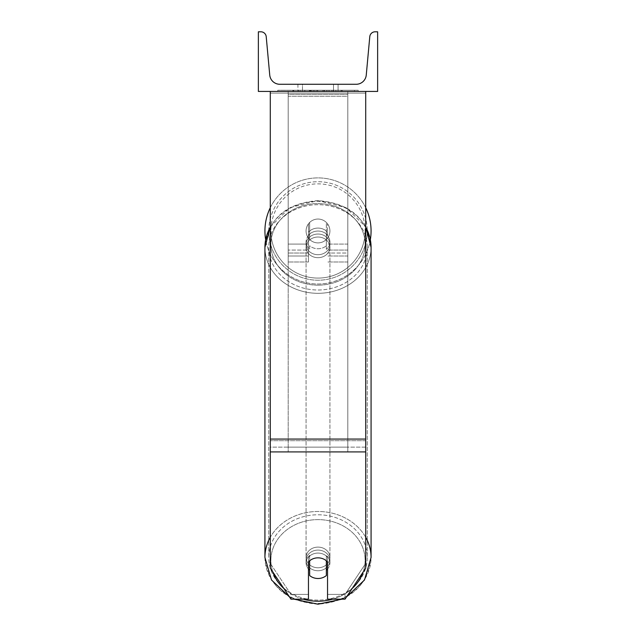 <?xml version="1.0" encoding="UTF-8"?>
<svg xmlns="http://www.w3.org/2000/svg" width="636" height="636" viewBox="0 0 636 636"><rect width="100%" height="100%" fill="white"/><g stroke="black" fill="none" stroke-linecap="round" stroke-linejoin="round"><path stroke-width="0.48" stroke-dasharray="3.18 2.39" d="M327.54 232.212L327.54 235.193A11.925 10.327 180 0 0 318 231.059A11.925 10.327 0 0 1 327.54 235.193L327.54 232.212A11.925 10.327 0 0 0 318 228.078A11.925 10.327 0 0 0 308.46 232.212L308.46 223.816A11.925 11.925 0 0 1 327.54 223.816L327.54 232.212A11.925 10.327 180 0 0 318 228.078A11.925 10.327 180 0 0 308.46 232.212L308.46 235.193A11.925 10.327 180 0 1 318 231.059A11.925 10.327 0 0 0 308.46 235.193L308.46 261.976L308.46 223.816L308.46 244.089L288.188 244.089L288.188 256.014L288.188 91.433L288.188 261.976L288.188 91.433L288.188 261.976L288.188 94.414L347.812 94.414L288.188 94.414L288.188 91.433L288.188 256.014L288.188 91.433L288.188 244.089L308.46 244.089L288.188 244.089L308.46 244.089L308.46 256.014L288.188 256.014L308.46 256.014L308.46 250.051L288.188 250.051L308.46 250.051L308.46 232.212L308.46 261.976L308.46 223.816A11.925 11.925 0 0 1 327.54 223.816A11.925 11.925 0 0 0 308.46 223.816A11.925 11.925 0 0 1 327.54 223.816L327.54 232.212M347.812 244.089L347.812 91.433L288.188 91.433L347.812 91.433L347.812 256.014L347.812 91.433L288.188 91.433L347.812 91.433L347.812 261.976L347.812 253.033L327.54 253.033L347.812 253.033L347.812 91.433L347.812 256.014L347.812 91.433L288.188 91.433L347.812 91.433L347.812 244.089L327.54 244.089L347.812 244.089M365.708 439.055L365.708 93.087L365.708 442.362L365.708 439.055L270.292 439.055L270.292 451.91L270.292 442.362L270.292 447.14L365.708 447.14L365.708 442.362L365.708 568.171L345.046 599.16L345.046 594.39L365.708 563.401L365.708 568.171L365.708 447.14L270.292 447.14L270.292 568.171L270.292 563.401L290.954 594.39L290.954 599.16L308.46 599.16L308.46 557.208L308.46 599.16L308.46 594.39L290.954 594.39L290.954 599.16L270.292 568.171L270.292 563.401L290.954 594.39L308.46 594.39L308.46 557.208A11.925 10.327 180 0 1 318 553.074A11.925 10.327 180 0 1 327.54 557.208L327.54 599.16L345.046 599.16L345.046 594.39L327.54 594.39L327.54 599.16L327.54 557.208L327.54 594.39L345.046 594.39L365.708 563.401L365.708 91.433L270.292 91.433L270.292 440.708L270.292 91.433L270.292 93.087L365.708 93.087L365.708 91.433L270.292 91.433M318 557.844A11.925 10.327 180 0 1 327.54 561.978L327.54 557.208A11.925 10.327 0 0 0 318 553.074A11.925 10.327 0 0 0 308.46 557.208L308.46 561.978A11.925 10.327 180 0 1 318 557.844A11.925 10.327 0 0 0 309.653 560.793L309.653 575.548A11.925 10.327 0 0 0 318 578.498A11.925 10.327 0 0 0 326.348 575.548L326.348 570.182A11.925 10.327 0 0 0 329.925 562.804A11.925 10.327 0 0 0 326.348 555.427L326.348 560.793A11.925 10.327 0 0 0 318 557.844M270.292 439.055L270.292 93.087L365.708 93.087L365.708 91.433M264.926 230.971A53.074 53.074 0 0 0 318 284.046A53.074 53.074 0 0 0 371.074 230.971A53.074 53.074 0 0 0 318 177.897A53.074 53.074 0 0 0 264.926 230.971A53.074 53.074 0 0 1 318 177.897A53.074 53.074 0 0 1 371.074 230.971M370.351 239.677A53.074 53.074 0 0 1 265.649 239.677M329.925 230.971A11.925 11.925 0 0 1 326.348 239.486L326.348 222.457A11.925 11.925 0 0 0 309.653 222.457L309.653 239.486A11.925 11.925 0 0 1 306.075 230.971A11.925 11.925 0 0 0 318 242.896A11.925 11.925 0 0 0 329.925 230.971A11.925 11.925 0 0 1 309.653 239.486A11.925 11.925 0 0 0 326.348 239.486L326.348 222.457A11.925 11.925 0 0 1 329.925 230.971A11.925 11.925 0 0 0 318 219.046A11.925 11.925 0 0 0 306.075 230.971A11.925 11.925 0 0 0 318 242.896A11.925 11.925 0 0 0 329.925 230.971A11.925 11.925 0 0 0 318 219.046A11.925 11.925 0 0 0 306.075 230.971A11.925 11.925 0 0 1 309.653 222.457L309.653 239.486A11.925 11.925 0 0 1 309.653 222.457L309.653 239.486L309.653 222.457A11.925 11.925 0 0 1 329.925 230.971A11.925 11.925 0 0 1 318 242.896A11.925 11.925 0 0 1 306.075 230.971A11.925 11.925 0 0 0 318 242.896A11.925 11.925 0 0 0 329.925 230.971A11.925 11.925 0 0 0 318 219.046A11.925 11.925 0 0 0 306.075 230.971A11.925 11.925 0 0 1 318 219.046A11.925 11.925 0 0 1 329.925 230.971M270.292 207.718A53.074 53.074 0 0 1 365.708 207.718A53.074 53.074 0 0 0 270.292 207.718M268.742 230.971A49.258 49.258 0 0 1 318 181.713A49.258 49.258 0 0 1 367.258 230.971A49.258 49.258 0 0 0 318 181.713A49.258 49.258 0 0 0 268.742 230.971A49.258 49.258 0 0 0 318 280.23A49.258 49.258 0 0 0 367.258 230.971A49.258 49.258 0 0 1 318 280.23A49.258 49.258 0 0 1 268.742 230.971M318 570.746A11.925 10.327 0 0 0 329.925 560.419A11.925 10.327 0 0 0 318 550.092A11.925 10.327 0 0 0 306.075 560.419A11.925 10.327 0 0 0 318 570.746A11.925 10.327 180 0 0 329.925 560.419A11.925 10.327 180 0 0 318 550.092A11.925 10.327 180 0 0 306.075 560.419A11.925 10.327 180 0 0 318 570.746M327.54 569.005A11.925 10.327 180 0 0 329.925 562.804A11.925 10.327 180 0 0 326.348 555.427L326.348 570.182M318 254.702A11.925 10.327 0 0 0 329.925 244.367A11.925 10.327 0 0 0 318 234.04A11.925 10.327 0 0 0 306.075 244.367A11.925 10.327 0 0 0 318 254.702A11.925 10.327 180 0 0 329.925 244.367A11.925 10.327 180 0 0 318 234.04A11.925 10.327 180 0 0 306.075 244.367A11.925 10.327 180 0 0 318 254.702M326.348 231.035A11.925 10.327 0 0 0 318 228.078A11.925 10.327 0 0 0 309.653 231.035L309.653 234.612A11.925 10.327 0 0 0 306.075 241.982A11.925 10.327 0 0 0 309.653 249.36L309.653 245.782A11.925 10.327 0 0 0 318 248.74A11.925 10.327 0 0 0 326.348 245.782L326.348 249.36A11.925 10.327 0 0 0 329.925 241.982A11.925 10.327 0 0 0 326.348 234.612L326.348 249.36A11.925 10.327 180 0 0 329.925 241.982A11.925 10.327 180 0 0 326.348 234.612L326.348 231.035A11.925 10.327 180 0 0 318 228.078A11.925 10.327 180 0 0 309.653 231.035L309.653 234.612A11.925 10.327 180 0 0 306.075 241.982A11.925 10.327 180 0 0 309.653 249.36L309.653 245.782A11.925 10.327 180 0 0 318 248.74A11.925 10.327 180 0 0 326.348 245.782L326.348 231.035M309.653 570.182L309.653 555.427A11.925 10.327 0 0 0 306.075 562.804A11.925 10.327 0 0 0 309.653 570.182L309.653 555.427A11.925 10.327 180 0 0 306.075 562.804A11.925 10.327 180 0 0 308.46 569.005M318 257.683A11.925 10.327 0 0 0 329.925 247.356A11.925 10.327 0 0 0 318 237.021A11.925 10.327 0 0 0 306.075 247.356A11.925 10.327 0 0 0 318 257.683A11.925 10.327 180 0 0 329.925 247.356A11.925 10.327 180 0 0 318 237.021A11.925 10.327 180 0 0 306.075 247.356A11.925 10.327 180 0 0 318 257.683M318 547.111A11.925 10.327 180 0 1 329.925 557.438A11.925 10.327 180 0 1 318 567.765A11.925 10.327 180 0 1 306.075 557.438A11.925 10.327 180 0 1 318 547.111A11.925 10.327 0 0 1 329.925 557.438A11.925 10.327 0 0 1 318 567.765A11.925 10.327 0 0 1 306.075 557.438A11.925 10.327 0 0 1 318 547.111M318 600.098A49.258 42.66 180 0 1 268.742 557.438A49.258 42.66 180 0 1 318 514.778A49.258 42.66 180 0 1 367.258 557.438A49.258 42.66 180 0 1 318 600.098A49.258 42.66 0 0 1 268.742 557.438A49.258 42.66 0 0 1 318 514.778A49.258 42.66 0 0 1 367.258 557.438A49.258 42.66 0 0 1 318 600.098M318 204.697A49.258 42.66 0 0 0 268.742 247.356A49.258 42.66 0 0 0 318 290.008A49.258 42.66 0 0 0 367.258 247.356A49.258 42.66 0 0 0 318 204.697A49.258 42.66 180 0 0 268.742 247.356A49.258 42.66 180 0 0 318 290.008A49.258 42.66 180 0 0 367.258 247.356A49.258 42.66 180 0 0 318 204.697M358.227 90.24L277.773 90.24L358.227 90.24L358.227 91.433L277.773 91.433L358.227 91.433M277.773 90.24L277.773 91.433M333.502 84.278L333.502 91.433L338.066 91.433L297.934 91.433L333.502 91.433L333.502 84.278L338.066 84.278L338.066 91.433L338.066 84.278L297.934 84.278L333.502 84.278L333.502 91.433L333.502 84.278M331.658 91.433L292.806 91.433L331.658 91.433L331.658 90.24L342.422 90.24L342.422 91.433M310.527 91.433L341.468 91.433L293.76 91.433L316.211 91.433L310.543 91.433L310.527 90.24L327.842 90.24L327.842 91.433L327.842 90.24L341.468 90.24L293.76 90.24L293.76 91.433L341.468 91.433L293.76 91.433L313.119 91.433L293.76 91.433L293.76 90.24L341.468 90.24L341.468 91.433L293.721 91.433L341.468 91.433L333.002 91.433L341.468 91.433L341.468 90.24L323.748 90.24L341.468 90.24L341.468 91.433L341.468 90.24L341.468 91.433L341.468 90.24L293.76 90.24L293.76 91.433L293.76 90.24L313.119 90.24L293.76 90.24L293.76 91.433L293.76 90.24L316.211 90.24L316.211 91.433L316.211 90.24L310.543 90.24L310.543 91.433M377.633 91.433L258.367 91.433L258.367 31.8L260.871 31.8A5.366 5.366 0 0 1 266.214 36.673L269.744 75.064A10.136 10.136 0 0 0 279.832 84.278L356.168 84.278A10.136 10.136 0 0 0 366.257 75.064L369.786 36.673A5.366 5.366 0 0 1 375.129 31.8L377.633 31.8L377.633 91.433M335.887 91.433L300.113 91.433L354.483 91.433L300.113 91.433L335.887 91.433L335.887 90.24L300.113 90.24L300.113 91.433L300.113 90.24L300.113 91.433L300.113 90.24L335.887 90.24L335.887 91.433L335.887 90.24L354.483 90.24L335.887 90.24L335.887 91.433L335.887 90.24L335.887 91.433L335.887 90.24L300.113 90.24L335.887 90.24L335.887 91.433M302.498 84.278L297.934 84.278L302.498 84.278L302.498 91.433L302.498 84.278M309.581 91.433L341.071 91.433L293.26 91.433L309.581 91.433L309.581 90.24L341.071 90.24L293.26 90.24L293.26 91.433L293.26 90.24L298.451 90.24L298.451 91.433M298.451 90.24L309.581 90.24M341.071 90.24L341.071 91.433L326.594 91.433L341.071 91.433L341.071 90.24L326.594 90.24L341.071 90.24L341.071 91.433L341.071 90.24M326.594 90.24L326.594 91.433L326.594 90.24M324.4 90.24L324.4 91.433M354.483 90.24L354.483 91.433L354.483 90.24L335.887 90.24L354.483 90.24M314.279 90.24L314.279 91.433M323.748 90.24L323.748 91.433M329.138 90.24L329.138 91.433M313.119 90.24L313.119 91.433M311.139 91.433L317.483 91.433L311.139 91.433L311.139 90.24L304.875 90.24L304.875 91.433L304.875 90.24L317.483 90.24L317.483 91.433L317.483 90.24L311.139 90.24M342.422 90.24L292.806 90.24L292.806 91.433M292.806 90.24L302.76 90.24L302.76 91.433M302.76 90.24L310.463 90.24L310.463 91.433M310.463 90.24L304.875 90.24L304.875 91.433M304.875 90.24L330.362 90.24L330.362 91.433M330.362 90.24L324.567 90.24L324.567 91.433M324.567 90.24L331.658 90.24M309.303 90.24L322.778 90.24L322.778 91.433L309.303 91.433L322.778 91.433L322.778 90.24L309.303 90.24L309.303 91.433M333.002 90.24L333.002 91.433L333.002 90.24L341.468 90.24L341.468 91.433L341.468 90.24L293.721 90.24L293.721 91.433L293.721 90.24L341.468 90.24L341.468 91.433L341.468 90.24L333.002 90.24M304.731 90.24L304.731 91.433L304.731 90.24M288.188 447.14L288.188 91.433L347.812 91.433L288.188 91.433L288.188 451.973L288.188 96.267L347.812 96.267L347.812 91.433L347.812 447.14L288.188 447.14L288.188 96.267L347.812 96.267L347.812 91.433L347.812 451.973L288.188 451.973L347.812 451.973L347.812 96.267L347.812 451.973L347.812 447.14L288.188 447.14M347.812 250.051L327.54 250.051L347.812 250.051M308.46 253.033L288.188 253.033L308.46 253.033M365.708 440.708L270.292 440.708L365.708 440.708M365.708 451.91L270.292 451.91M365.112 230.971A47.112 47.112 0 0 1 318 278.083A47.112 47.112 0 0 1 270.888 230.971A47.112 47.112 0 0 0 318 278.083A47.112 47.112 0 0 0 365.112 230.971A47.112 47.112 0 0 0 318 183.86A47.112 47.112 0 0 0 270.888 230.971A47.112 47.112 0 0 1 318 183.86A47.112 47.112 0 0 1 365.112 230.971M272.812 571.947A47.112 40.799 0 0 1 318 519.62A47.112 40.799 180 0 1 365.112 560.419A47.112 40.799 180 0 1 318 601.219A47.112 40.799 180 0 1 270.888 560.419A47.112 40.799 180 0 1 318 519.62A47.112 40.799 0 0 1 363.188 571.947M318 603.405A53.074 45.959 0 0 0 371.074 557.438A53.074 45.959 0 0 0 318 511.479A53.074 45.959 0 0 0 264.926 557.438A53.074 45.959 0 0 0 318 603.405A53.074 45.959 180 0 0 371.074 557.438C367.743 586.034 350.054 601.616 318 604.2C285.946 601.616 268.257 586.034 264.926 557.438A53.074 45.959 180 0 0 318 603.405M318 285.166A47.112 40.799 0 0 0 365.112 244.367A47.112 40.799 0 0 0 318 203.576A47.112 40.799 0 0 0 270.888 244.367A47.112 40.799 0 0 0 318 285.166A47.112 40.799 180 0 0 365.112 244.367A47.112 40.799 180 0 0 318 203.576A47.112 40.799 180 0 0 270.888 244.367A47.112 40.799 180 0 0 318 285.166M270.292 227.211A53.074 45.959 0 0 1 318 201.389A53.074 45.959 180 0 1 371.074 247.356A53.074 45.959 180 0 1 318 293.315A53.074 45.959 180 0 1 264.926 247.356A53.074 45.959 180 0 1 318 201.389A53.074 45.959 0 0 1 365.708 227.211M309.716 90.24L309.716 91.433M311.282 90.24L311.282 91.433M310.662 90.24L310.662 91.433M317.754 90.24L317.754 91.433M317.618 90.24L317.618 91.433L317.618 90.24M317.483 90.24L317.483 91.433M310.4 90.24L310.4 91.433M303.221 599.16A47.112 40.799 0 0 1 283.879 588.554M365.708 537.301A53.074 45.959 180 0 0 318 511.479A53.074 45.959 180 0 0 270.292 537.301M371.074 557.438L371.074 247.356A53.074 45.959 0 0 1 318 293.315A53.074 45.959 0 0 1 264.926 247.356L264.926 557.438M352.121 588.554A47.112 40.799 0 0 1 332.779 599.16M347.812 261.976L327.54 261.976L347.812 261.976M347.812 256.014L327.54 256.014L347.812 256.014M308.46 261.976L288.188 261.976L308.46 261.976M371.074 247.356C367.743 218.76 350.054 203.17 318 200.594C285.946 203.17 268.257 218.76 264.926 247.356M329.925 562.804L329.925 560.419L329.925 562.804M329.925 244.367L329.925 241.982L329.925 244.367M306.075 244.367L306.075 241.982L306.075 244.367M306.075 562.804L306.075 560.419L306.075 562.804M329.925 247.356L329.925 557.438L329.925 247.356M268.742 247.356L268.742 557.438L268.742 247.356M367.258 247.356L367.258 557.438L367.258 247.356M306.075 247.356L306.075 557.438L306.075 247.356M297.934 84.278L297.934 91.433L297.934 84.278M289.412 596.846L294.007 599.16M270.292 226.845L289.944 207.646L318 200.594L346.056 207.646L365.708 226.845M341.993 599.16L346.588 596.846"/><path stroke-width="0.95" d="M365.708 451.91L270.292 451.91L270.292 568.171L290.954 599.16L308.46 599.16L308.46 561.978A11.925 10.327 0 0 1 318 557.844A11.925 10.327 0 0 1 327.54 561.978L327.54 599.16L345.046 599.16L365.708 568.171L365.708 91.433M270.292 451.91L270.292 91.433M371.074 230.971A53.074 53.074 0 0 0 365.708 207.718A53.074 53.074 0 0 1 370.351 239.677M265.649 239.677A53.074 53.074 0 0 1 270.292 207.718A53.074 53.074 0 0 0 264.926 230.971M377.633 91.433L258.367 91.433L258.367 31.8L260.871 31.8A5.366 5.366 0 0 1 266.214 36.673L269.744 75.064A10.136 10.136 0 0 0 279.832 84.278L356.168 84.278A10.136 10.136 0 0 0 366.257 75.064L369.786 36.673A5.366 5.366 0 0 1 375.129 31.8L377.633 31.8L377.633 91.433M318 557.844A11.925 10.327 180 0 0 309.653 560.793L309.653 575.548A11.925 10.327 180 0 0 318 578.498A11.925 10.327 180 0 0 326.348 575.548L326.348 560.793A11.925 10.327 180 0 0 318 557.844M308.46 569.005A11.925 10.327 180 0 0 309.653 570.182M326.348 570.182A11.925 10.327 180 0 0 327.54 569.005M365.708 439.055L270.292 439.055M332.779 599.16A47.112 40.799 0 0 1 318 601.219A47.112 40.799 0 0 1 303.221 599.16M283.879 588.554A47.112 40.799 0 0 1 272.812 571.947M270.292 537.301A53.074 45.959 180 0 0 264.926 557.438L271.5 579.992L289.412 596.846M264.926 557.438L264.926 247.356A53.074 45.959 0 0 1 270.292 227.211M363.188 571.947A47.112 40.799 0 0 1 352.121 588.554M346.588 596.846L364.5 579.992L371.074 557.438A53.074 45.959 180 0 0 365.708 537.301M365.708 227.211A53.074 45.959 0 0 1 371.074 247.356L371.074 557.438M294.007 599.16L318 604.2L341.993 599.16M264.926 247.356L270.292 226.845M365.708 226.845L371.074 247.356"/></g></svg>
